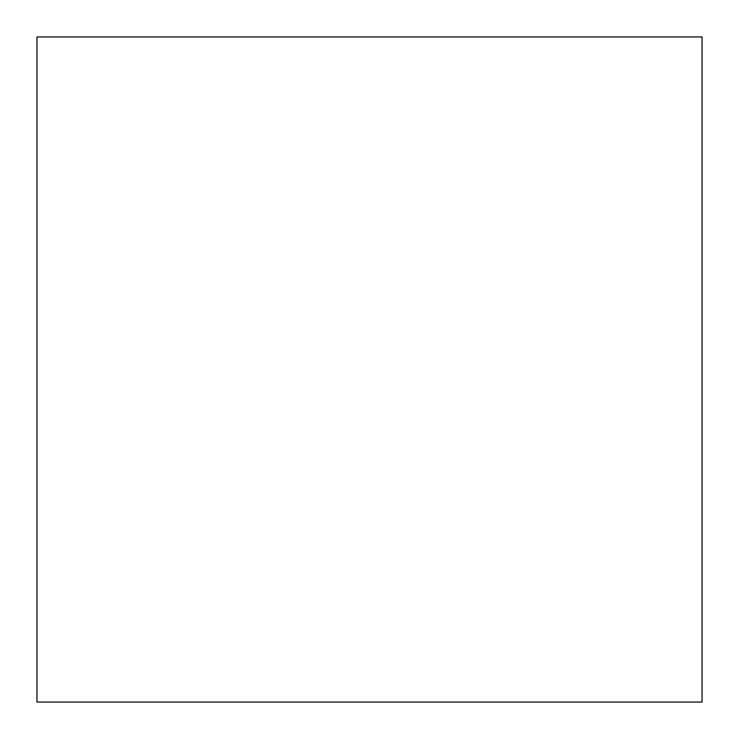 <?xml version="1.0" encoding="UTF-8"?>
<svg xmlns="http://www.w3.org/2000/svg" width="739" height="739" viewBox="0 0 739 739"><rect width="100%" height="100%" fill="white"/><g stroke="black" fill="none" stroke-linecap="round" stroke-linejoin="round"><path stroke-width="1.11" d="M36.95 702.05L702.05 702.05L702.05 36.95L36.95 36.95L36.95 702.05"/></g></svg>
